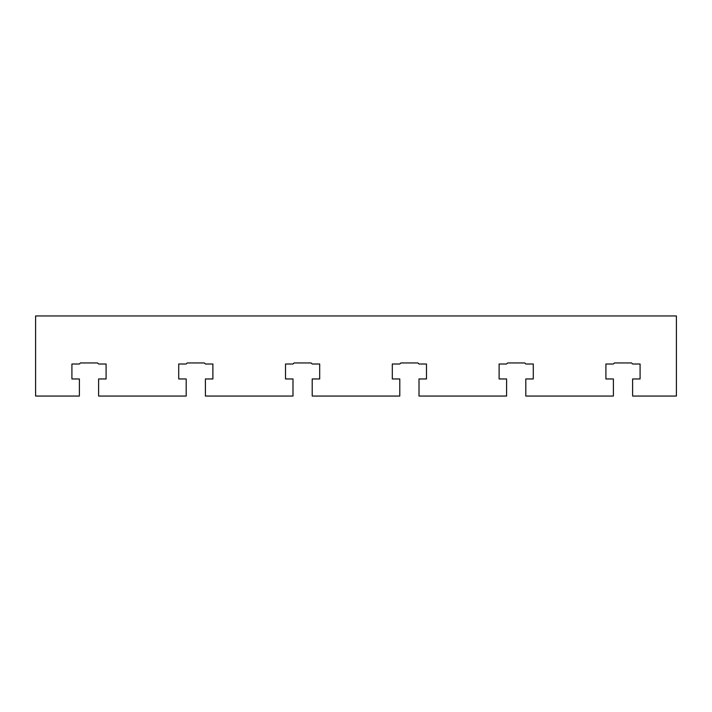<?xml version="1.0" encoding="UTF-8"?>
<svg xmlns="http://www.w3.org/2000/svg" width="712" height="712" viewBox="0 0 712 712"><rect width="100%" height="100%" fill="white"/><g stroke="black" fill="none" stroke-linecap="round" stroke-linejoin="round"><path stroke-width="1.07" d="M71.912 378.962L71.912 364.01L71.912 378.962L79.388 378.962L79.388 396.05L35.6 396.05L35.6 315.95L676.4 315.95L676.4 396.05L632.612 396.05L632.612 378.962L640.088 378.962L640.088 364.01L640.088 378.962M71.912 364.01L79.388 364.01L80.456 362.942L97.544 362.942L98.612 364.01L106.088 364.01L106.088 378.962L98.612 378.962L98.612 396.05L186.188 396.05L186.188 378.962L178.712 378.962L178.712 364.01L186.188 364.01L187.256 362.942L204.344 362.942L205.412 364.01L212.888 364.01L212.888 378.962L205.412 378.962L205.412 396.05L292.988 396.05L292.988 378.962L285.512 378.962L285.512 364.01L292.988 364.01L294.056 362.942L311.144 362.942L312.212 364.01L319.688 364.01L319.688 378.962L312.212 378.962L312.212 396.05L399.788 396.05L399.788 378.962L392.312 378.962L392.312 364.01L399.788 364.01L400.856 362.942L417.944 362.942L419.012 364.01L426.488 364.01L426.488 378.962L419.012 378.962L419.012 396.05L506.588 396.05L506.588 378.962L499.112 378.962L499.112 364.01L506.588 364.01L507.656 362.942L524.744 362.942L525.812 364.01L533.288 364.01L533.288 378.962L525.812 378.962L525.812 396.05L613.388 396.05L613.388 378.962L605.912 378.962L605.912 364.01L613.388 364.01L614.456 362.942L631.544 362.942L632.612 364.01L640.088 364.01M533.288 378.962L533.288 364.01M605.912 364.01L605.912 378.962M212.888 378.962L212.888 364.01M499.112 364.01L499.112 378.962M426.488 378.962L426.488 364.01M392.312 364.01L392.312 378.962M319.688 378.962L319.688 364.01M285.512 364.01L285.512 378.962M178.712 364.01L178.712 378.962M106.088 378.962L106.088 364.01"/></g></svg>
